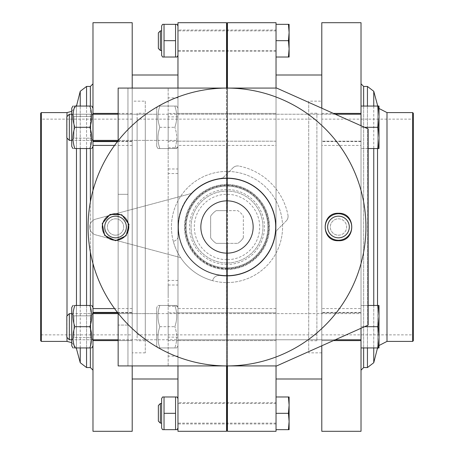 <?xml version="1.0" encoding="UTF-8"?>
<svg xmlns="http://www.w3.org/2000/svg" width="454" height="454" viewBox="0 0 454 454"><rect width="100%" height="100%" fill="white"/><g stroke="black" fill="none" stroke-linecap="round" stroke-linejoin="round"><path stroke-width="0.34" stroke-dasharray="2.27 1.7" d="M288.432 429.666L289.107 429.666L289.107 421.494L288.432 429.666L276.032 429.666L276.032 396.978L276.032 429.666M288.432 413.322L289.107 405.15L289.107 421.494L288.432 413.322L276.032 413.322M288.432 57.022L289.107 48.85L289.107 57.022L276.032 57.022L276.032 24.334L276.032 57.022M288.432 24.334L289.107 24.334L289.107 48.85L288.432 40.678L289.107 32.506L288.432 24.334L276.032 24.334M288.432 40.678L276.032 40.678M164.03 429.666L164.03 396.978L175.562 396.978L175.562 429.666L162.566 429.666M175.562 429.666L177.026 429.666M161.624 428.031L161.624 398.612M164.03 396.978L162.566 396.978M175.562 57.022L164.03 57.022L164.03 40.678L175.562 40.678L175.562 57.022L177.026 57.022M276.032 308.584L227.437 308.584L227 308.243L226.563 308.584L226.563 145.416L227 145.757L227.437 145.416L276.032 145.416L276.032 365.924M227 365.924A138.924 138.924 0 0 0 347.31 157.538A138.924 138.924 0 0 0 106.69 157.538A138.924 138.924 0 0 0 227 365.924L227 88.076M227.437 365.924L227.437 243.344L216.161 243.344A19.613 19.613 0 0 1 210.656 237.839L210.656 216.161A19.613 19.613 0 0 1 216.161 210.656L227.437 210.656L227.437 88.076M226.563 365.924L226.563 308.584L177.968 308.584L177.968 145.416L226.563 145.416L226.563 88.076M177.968 75.001L177.968 378.999L177.968 75.001M177.968 312.806L177.968 340.591L177.968 312.806L177.968 340.591L177.968 312.806L177.968 340.591L177.968 312.806L276.032 312.806L276.032 340.591L276.032 312.806L276.032 340.591L276.032 312.806L168.162 312.806L168.162 340.591L168.162 312.806M177.968 113.409L177.968 141.194L177.968 113.409L177.968 141.194L177.968 113.409L177.968 127.302L177.968 113.409L276.032 113.409L276.032 141.194L276.032 113.409L276.032 141.194L276.032 113.409L168.162 113.409L168.162 141.194L168.162 113.409M177.968 308.584L177.968 365.924L168.162 365.924L168.162 88.076L168.162 365.924L118.148 365.924L118.148 88.076L177.968 88.076L177.968 145.416M177.968 431.3L177.968 22.7M177.968 398.612L177.968 428.031L177.968 398.612M177.968 25.969L177.968 55.388L177.968 25.969M226.563 431.3L226.563 22.7M227 429.666L227 24.334M164.03 40.678L164.03 24.334L175.562 24.334L175.562 40.678M175.562 24.334L177.026 24.334M175.562 396.978L177.026 396.978M161.624 55.388L161.624 25.969M164.03 24.334L162.566 24.334M164.03 57.022L162.566 57.022M161.624 30.872L161.624 50.485L161.624 30.872M164.03 413.322L175.562 413.322M158.355 421.125L158.355 405.518M160.358 423.128L160.358 403.515M161.624 403.515L161.624 423.128L161.624 403.515M158.355 48.482L158.355 32.875M160.358 50.485L160.358 30.872M288.432 396.978L289.107 396.978L289.107 405.15L288.432 396.978L276.032 396.978M276.032 431.3L276.032 22.7M276.032 88.076L276.032 145.416M276.032 75.001L276.032 378.999L276.032 75.001M227.437 431.3L227.437 22.7M243.344 237.839A19.613 19.613 0 0 1 237.839 243.344A19.613 19.613 0 0 0 243.344 237.839L243.344 216.161A19.613 19.613 0 0 0 237.839 210.656L216.161 210.656A19.613 19.613 0 0 0 210.656 216.161L210.656 237.839A19.613 19.613 0 0 0 216.161 243.344L237.839 243.344L227.437 243.344L227.437 210.656L237.839 210.656A19.613 19.613 0 0 1 243.344 216.161L243.344 237.839M321.795 75.001L321.795 378.999L321.795 75.001M321.795 101.151L321.795 352.849L321.795 101.151L308.72 101.151L308.72 352.849L308.72 101.151M308.72 113.245L308.72 340.755L308.72 113.245L316.892 113.245L316.892 340.755L316.892 113.245M316.892 119.13L316.892 334.87L316.892 119.13L227.085 119.13L227.085 334.87L227 118.8L227 335.2L227 118.8L226.915 334.87L226.915 119.13L137.108 119.13L137.108 334.87L137.108 119.13M137.108 113.245L137.108 340.755L137.108 113.245L145.28 113.245L145.28 340.755L145.28 113.245M145.28 101.151L145.28 352.849L145.28 101.151L132.205 101.151L132.205 352.849L132.205 101.151M132.205 75.001L132.205 378.999L132.205 75.001M177.968 423.128L177.968 403.515L177.968 423.128L276.032 423.128L276.032 403.515L276.032 423.128M177.968 402.698L177.968 423.945L177.968 402.698L276.032 402.698L276.032 423.945L276.032 402.698M276.032 403.515L177.968 403.515M177.968 50.485L177.968 30.872L177.968 50.485L276.032 50.485L276.032 30.872L276.032 50.485M177.968 30.055L177.968 51.302L177.968 30.055L276.032 30.055L276.032 51.302L276.032 30.055M276.032 30.872L177.968 30.872M361.021 125.724L361.021 148.549L361.021 113.409L361.021 148.549L361.021 127.302L378.12 127.302L378.999 116.678L378.999 137.925L378.999 116.678L378.999 137.925L378.12 127.302L378.999 116.678L378.12 106.054L378.999 106.054L378.12 106.054L378.999 116.678L378.12 127.302L378.999 137.925L378.999 148.549L378.999 137.925L378.12 148.549L361.021 148.549L378.12 148.549L378.999 137.925L378.12 148.549L378.999 148.549L378.12 148.549L378.999 148.549L378.999 137.925L378.12 127.302L361.021 127.302L361.021 106.054L361.021 127.302L361.021 106.054L361.021 113.409L333.435 113.409M378.12 106.054L378.999 106.054L378.999 116.678L378.999 106.054L378.999 116.678L378.12 106.054L361.021 106.054M177.968 343.258L177.968 307.574L177.968 343.258M174.841 347.946C177.338 347.946 177.338 347.946 174.841 347.946C177.338 347.946 177.338 347.946 174.841 347.946C177.338 340.88 177.338 333.798 174.841 326.698C177.338 333.764 177.338 340.846 174.841 347.946L159.848 347.946C157.351 340.88 157.351 333.798 159.848 326.698C157.351 333.764 157.351 340.846 159.848 347.946L174.841 347.946M174.841 305.451C177.338 312.517 177.338 319.599 174.841 326.698C177.338 319.633 177.338 312.551 174.841 305.451C177.338 305.451 177.338 305.451 174.841 305.451C177.338 305.451 177.338 305.451 174.841 305.451L159.848 305.451C157.351 305.451 157.351 305.451 159.848 305.451C157.351 305.451 157.351 305.451 159.848 305.451L174.841 305.451M177.968 143.861L177.968 108.177L177.968 143.861M174.841 148.549C177.338 148.549 177.338 148.549 174.841 148.549C177.338 148.549 177.338 148.549 174.841 148.549C177.338 141.483 177.338 134.401 174.841 127.302C177.338 134.367 177.338 141.449 174.841 148.549L159.848 148.549C157.351 148.549 157.351 148.549 159.848 148.549C157.351 148.549 157.351 148.549 159.848 148.549L174.841 148.549M174.841 106.054C177.338 113.12 177.338 120.202 174.841 127.302C177.338 120.236 177.338 113.154 174.841 106.054C177.338 106.054 177.338 106.054 174.841 106.054C177.338 106.054 177.338 106.054 174.841 106.054L159.848 106.054C157.351 113.12 157.351 120.202 159.848 127.302C157.351 120.236 157.351 113.154 159.848 106.054C157.351 106.054 157.351 106.054 159.848 106.054C157.351 106.054 157.351 106.054 159.848 106.054L174.841 106.054M159.848 326.698L174.841 326.698L159.848 326.698C157.351 319.633 157.351 312.551 159.848 305.451C157.351 312.517 157.351 319.599 159.848 326.698M156.721 108.177L156.721 146.426L156.721 108.177L157.947 106.054M159.848 148.549C157.351 141.483 157.351 134.401 159.848 127.302C157.351 134.367 157.351 141.449 159.848 148.549M159.848 127.302L174.841 127.302L159.848 127.302M361.021 312.414L321.795 312.414L321.795 308.584L361.021 308.584L361.021 312.806L321.795 312.806L321.795 340.591L361.021 340.591L361.021 312.806L361.021 347.946L378.12 347.946L378.999 337.322L378.12 326.698L378.999 337.322L378.12 347.946L378.999 347.946L378.12 347.946L378.999 337.322L378.12 326.698L378.999 316.075L378.12 305.451L361.021 305.451L361.021 347.946L361.021 305.451L368.211 305.451M364.551 326.698L378.12 326.698L378.999 316.075L378.999 347.946L378.999 316.075L378.12 326.698L361.021 326.698L361.021 328.276M378.12 305.451L361.021 305.451L378.12 305.451L378.999 316.075L378.12 305.451L378.999 305.451L378.999 347.946L361.021 347.946L361.021 326.698L378.12 326.698M361.021 312.806L361.021 340.591L321.795 340.591L321.795 312.806L361.021 312.806L321.795 312.806L321.795 312.414M321.795 345.783L321.795 340.591L333.435 340.591M361.021 431.3L361.021 22.7M321.795 431.3L321.795 22.7M321.795 108.217L321.795 145.416L361.021 145.416L361.021 308.584M321.795 113.409L361.021 113.409L361.021 141.194L321.795 141.194L361.021 141.194L361.021 145.416M361.021 83.825L361.021 370.175L361.021 83.825M378.999 108.466L377.745 106.054M413.322 340.755L413.322 113.245M413.322 118.477L413.322 335.523L413.322 118.477L412.669 119.13L321.795 119.13L321.795 334.87L321.795 119.13M361.021 141.586L321.795 141.586M321.795 308.584L321.795 145.416M321.795 340.591L321.795 312.806M118.148 313.623L361.021 313.623L361.021 339.774L361.021 313.623L361.021 339.774L361.021 313.623L177.968 313.623L177.968 339.774L177.968 313.623M361.021 114.226L361.021 140.377L361.021 114.226L361.021 140.377L361.021 114.226L177.968 114.226L177.968 140.377L177.968 114.226M156.721 313.623L156.721 339.774L156.721 313.623L69.337 313.623L69.337 339.774L69.337 313.623L66.829 316.132L66.829 337.265L66.829 316.132L66.829 337.265L69.337 339.774L69.337 313.623M156.721 307.574L156.721 345.823L156.721 307.574L157.947 305.451M364.551 127.302L378.12 127.302M378.12 148.549L368.211 148.549M378.12 347.946L361.021 347.946M71.732 313.623L73.945 315.836L90.766 315.836L73.945 315.836L73.945 337.56L90.766 337.56L90.766 315.836L92.979 313.623L71.732 313.623L71.732 339.774L71.732 313.623L71.732 339.774L71.732 313.623L73.945 315.836L73.945 337.56L71.732 339.774L73.945 337.56L73.945 315.836L73.945 337.56L90.766 337.56L90.766 315.836L90.766 337.56L92.979 339.774L92.979 313.623L92.979 339.774L92.979 313.623L92.979 339.774L71.732 339.774M156.721 140.377L69.337 140.377L66.829 137.868L66.829 116.735L66.829 137.868L66.829 116.735L69.337 114.226L69.337 140.377L69.337 114.226L156.721 114.226L156.721 140.377L156.721 114.226M335.262 114.226L118.148 114.226M71.732 114.226L73.945 116.44L90.766 116.44L73.945 116.44L73.945 138.164L90.766 138.164L90.766 116.44L92.979 114.226L71.732 114.226L71.732 140.377L71.732 114.226L71.732 140.377L71.732 114.226L73.945 116.44L73.945 138.164L71.732 140.377L73.945 138.164L73.945 116.44L73.945 138.164L90.766 138.164L90.766 116.44L90.766 138.164L92.979 140.377L92.979 114.226L92.979 140.377L92.979 114.226L92.979 140.377L71.732 140.377M69.337 140.377L69.337 114.226M159.848 347.946C157.351 347.946 157.351 347.946 159.848 347.946C157.351 347.946 157.351 347.946 159.848 347.946M89.852 326.698C92.349 319.633 92.349 312.551 89.852 305.451C92.349 312.517 92.349 319.599 89.852 326.698C92.349 333.764 92.349 340.846 89.852 347.946C92.349 347.946 92.349 347.946 89.852 347.946C92.349 340.88 92.349 333.798 89.852 326.698C92.349 333.764 92.349 340.846 89.852 347.946C92.349 347.946 92.349 347.946 89.852 347.946C92.349 347.946 92.349 347.946 89.852 347.946L74.859 347.946C72.362 347.946 72.362 347.946 74.859 347.946C72.362 347.946 72.362 347.946 74.859 347.946L89.852 347.946L74.859 347.946C72.362 347.946 72.362 347.946 74.859 347.946C72.362 340.88 72.362 333.798 74.859 326.698L89.852 326.698L74.859 326.698C72.362 319.633 72.362 312.551 74.859 305.451L89.852 305.451C92.349 305.451 92.349 305.451 89.852 305.451C92.349 305.451 92.349 305.451 89.852 305.451C92.349 312.517 92.349 319.599 89.852 326.698L74.859 326.698C72.362 319.633 72.362 312.551 74.859 305.451C72.362 312.517 72.362 319.599 74.859 326.698C72.362 333.764 72.362 340.846 74.859 347.946C72.362 340.88 72.362 333.798 74.859 326.698M92.979 345.823L92.979 307.574L92.979 345.823L92.979 307.574L92.979 345.823L91.753 347.946M74.859 305.451L89.852 305.451C92.349 305.451 92.349 305.451 89.852 305.451L74.859 305.451C72.362 305.451 72.362 305.451 74.859 305.451C72.362 305.451 72.362 305.451 74.859 305.451C72.362 305.451 72.362 305.451 74.859 305.451M72.958 305.451L71.732 307.574L71.732 345.823L71.732 307.574L71.732 345.823L72.958 347.946M89.852 106.054C92.349 106.054 92.349 106.054 89.852 106.054C92.349 106.054 92.349 106.054 89.852 106.054C92.349 113.12 92.349 120.202 89.852 127.302C92.349 134.367 92.349 141.449 89.852 148.549C92.349 141.483 92.349 134.401 89.852 127.302C92.349 120.236 92.349 113.154 89.852 106.054C92.349 113.12 92.349 120.202 89.852 127.302C92.349 134.367 92.349 141.449 89.852 148.549C92.349 148.549 92.349 148.549 89.852 148.549C92.349 148.549 92.349 148.549 89.852 148.549C92.349 148.549 92.349 148.549 89.852 148.549L74.859 148.549C72.362 141.483 72.362 134.401 74.859 127.302L89.852 127.302L74.859 127.302C72.362 134.367 72.362 141.449 74.859 148.549C72.362 148.549 72.362 148.549 74.859 148.549C72.362 148.549 72.362 148.549 74.859 148.549C72.362 148.549 72.362 148.549 74.859 148.549C72.362 141.483 72.362 134.401 74.859 127.302C72.362 120.236 72.362 113.154 74.859 106.054L89.852 106.054C92.349 106.054 92.349 106.054 89.852 106.054L74.859 106.054C72.362 106.054 72.362 106.054 74.859 106.054C72.362 106.054 72.362 106.054 74.859 106.054C72.362 113.12 72.362 120.202 74.859 127.302C72.362 120.236 72.362 113.154 74.859 106.054C72.362 106.054 72.362 106.054 74.859 106.054L89.852 106.054M132.205 334.87L132.205 119.13L132.205 334.87L41.331 334.87L41.331 119.13L41.331 334.87L40.678 335.523L40.678 118.477L40.678 335.523M117.745 312.806L132.205 312.806L132.205 340.591L132.205 88.076M132.205 22.7L132.205 431.3M132.205 365.924L132.205 340.591L118.148 340.591M132.205 312.806L92.979 312.806L92.979 340.591L92.979 312.806L132.205 312.806L132.205 340.591L92.979 340.591L132.205 340.591M92.979 190.419L92.979 263.581M132.205 141.194L92.979 141.194L92.979 108.177L92.979 146.426L92.979 113.409L92.979 141.194L117.745 141.194M92.979 22.7L92.979 431.3M92.979 370.175L92.979 83.825L92.979 370.175M92.979 146.426L92.979 108.177L92.979 146.426L91.753 148.549M72.958 106.054L71.732 108.177L71.732 146.426L71.732 108.177L71.732 146.426L72.958 148.549M92.979 313.623L90.766 315.836L90.766 337.56L92.979 339.774M92.979 114.226L90.766 116.44L90.766 138.164L92.979 140.377M117.433 141.586L132.205 141.586M132.205 113.409L118.148 113.409M132.205 145.416L114.556 145.416M132.205 308.584L114.556 308.584M117.433 312.414L132.205 312.414M71.732 342.622L76.255 347.946M40.678 113.245L40.678 340.755M74.859 127.302L89.852 127.302M168.162 295.645L168.162 285.021L168.162 295.645M168.162 158.355L168.162 147.732L168.162 158.355M177.968 88.076L177.968 365.924L127.954 365.924L127.954 88.076L127.954 365.924L276.685 365.924L368.211 325.064L368.211 128.936L276.685 88.076L127.954 88.076L177.968 88.076L177.968 116.865L168.162 116.865M177.968 116.865L177.968 365.924M177.968 295.645L177.968 285.021L177.968 295.645M177.968 127.302L177.968 141.194L177.968 127.302M177.968 158.355L177.968 147.732L177.968 158.355M127.954 325.064L127.954 194.312L127.954 325.064L118.148 325.064L118.148 194.312L118.148 325.064L127.954 325.064M177.968 337.135L168.162 337.135M118.148 313.322L118.148 140.678M227 171.43A55.57 55.57 0 0 0 178.876 254.785A55.57 55.57 0 0 0 275.124 254.785A55.57 55.57 0 0 0 227 171.43A55.57 55.57 0 0 0 178.876 254.785A55.57 55.57 0 0 0 275.124 254.785A55.57 55.57 0 0 0 227 171.43M127.954 194.312L118.148 194.312L127.954 194.312M115.532 235.172A8.172 8.172 0 0 0 122.608 222.914A8.172 8.172 0 0 0 108.455 222.914A8.172 8.172 0 0 0 115.532 235.172A8.172 8.172 0 0 1 107.36 227A8.172 8.172 0 0 1 115.532 218.828A8.172 8.172 0 0 1 123.704 227A8.172 8.172 0 0 1 115.532 235.172M227 275.703A48.703 48.703 0 0 0 269.182 202.649A48.703 48.703 0 0 0 184.818 202.649A48.703 48.703 0 0 0 227 275.703M338.468 218.828A8.172 8.172 0 0 1 346.64 227A8.172 8.172 0 0 1 338.468 235.172A8.172 8.172 0 0 1 330.296 227A8.172 8.172 0 0 1 338.468 218.828M227 253.15A26.15 26.15 0 0 0 249.649 213.925A26.15 26.15 0 0 0 204.351 213.925A26.15 26.15 0 0 0 227 253.15M338.468 235.172A8.172 8.172 0 0 0 345.545 222.914A8.172 8.172 0 0 0 331.392 222.914A8.172 8.172 0 0 0 338.468 235.172M227 259.688A32.688 32.688 0 0 1 198.693 210.656A32.688 32.688 0 0 1 255.307 210.656A32.688 32.688 0 0 1 227 259.688M227 262.957A35.957 35.957 0 0 1 195.861 209.022A35.957 35.957 0 0 1 258.139 209.022A35.957 35.957 0 0 1 227 262.957A35.957 35.957 0 0 1 195.861 209.022A35.957 35.957 0 0 1 258.139 209.022A35.957 35.957 0 0 1 227 262.957A35.957 35.957 0 0 1 195.861 209.022A35.957 35.957 0 0 1 258.139 209.022A35.957 35.957 0 0 1 227 262.957M227 267.86A40.86 40.86 0 0 1 191.616 206.57A40.86 40.86 0 0 1 262.384 206.57A40.86 40.86 0 0 1 227 267.86A40.86 40.86 0 0 1 191.616 206.57A40.86 40.86 0 0 1 262.384 206.57A40.86 40.86 0 0 1 227 267.86A40.86 40.86 0 0 1 191.616 206.57A40.86 40.86 0 0 1 262.384 206.57A40.86 40.86 0 0 1 227 267.86M227 269.494A42.494 42.494 0 0 1 190.198 205.753A42.494 42.494 0 0 1 263.802 205.753A42.494 42.494 0 0 1 227 269.494A42.494 42.494 0 0 1 190.198 205.753A42.494 42.494 0 0 1 263.802 205.753A42.494 42.494 0 0 1 227 269.494M227 268.842A41.842 41.842 0 0 1 190.765 206.082A41.842 41.842 0 0 1 263.235 206.082A41.842 41.842 0 0 1 227 268.842A41.842 41.842 0 0 1 190.765 206.082A41.842 41.842 0 0 1 263.235 206.082A41.842 41.842 0 0 1 227 268.842M178.473 234.031A49.032 49.032 0 0 1 224.651 178.025A49.032 49.032 0 0 1 275.975 229.349A49.032 49.032 0 0 1 219.969 275.527A6.538 6.538 0 0 0 212.716 280.305L212.62 280.674A55.57 55.57 0 0 1 173.326 241.38L173.695 241.284A6.538 6.538 0 0 0 178.473 234.031A6.538 6.538 0 0 1 173.695 241.284L173.326 241.38A55.57 55.57 0 0 0 180.635 257.634L95.766 234.894A8.172 8.172 0 0 1 95.766 219.106L191.151 193.546A49.032 49.032 0 0 1 275.606 233.464A49.032 49.032 0 0 1 219.969 275.527A6.538 6.538 0 0 0 212.716 280.305L212.62 280.674A55.57 55.57 0 0 1 180.635 257.634L95.766 234.894A8.172 8.172 0 0 1 95.766 219.106L191.151 193.546A49.032 49.032 0 0 0 178.473 234.031M255.891 198.109A40.86 40.86 0 0 1 237.573 266.47A40.86 40.86 0 0 1 187.53 216.427A40.86 40.86 0 0 1 255.891 198.109A40.86 40.86 0 0 1 237.573 266.47A40.86 40.86 0 0 1 187.53 216.427A40.86 40.86 0 0 1 255.891 198.109M275.606 233.464A6.538 6.538 0 0 1 277.462 229.701L286.168 220.996L277.462 229.701A6.538 6.538 0 0 0 275.606 233.464M287.961 215.122A6.538 6.538 0 0 1 286.168 220.996A6.538 6.538 0 0 0 287.961 215.122A62.107 62.107 0 0 0 238.878 166.039A62.107 62.107 0 0 1 287.961 215.122M233.004 167.832A6.538 6.538 0 0 1 238.878 166.039A6.538 6.538 0 0 0 233.004 167.832L224.299 176.538A6.538 6.538 0 0 1 220.536 178.394A6.538 6.538 0 0 0 224.299 176.538L233.004 167.832M363.637 106.054L363.637 347.946M363.637 367.558L363.637 86.442M367.445 106.054L367.445 347.946M367.445 367.558L367.445 86.442M373.761 106.054L373.761 148.549M373.761 305.451L373.761 347.946M373.761 362.712L373.761 91.288M377.524 106.054L377.524 148.549M377.524 305.451L377.524 347.946M377.524 348.678L377.524 105.322M386.995 341.408L386.995 112.592M412.669 341.408L412.669 112.592M412.669 119.13L412.669 334.87L412.669 119.13M90.363 347.946L90.363 305.451M90.363 252.112L90.363 201.888M90.363 148.549L90.363 106.054M90.363 86.442L90.363 367.558M86.555 347.946L86.555 305.451M86.555 148.549L86.555 106.054M86.555 86.442L86.555 367.558M80.239 347.946L80.239 305.451M80.239 148.549L80.239 106.054M80.239 91.288L80.239 362.712M76.476 347.946L76.476 305.451M76.476 148.549L76.476 106.054M76.476 105.322L76.476 348.678M67.005 337.447L67.005 315.95M67.005 138.05L67.005 116.553M67.005 112.592L67.005 341.408M41.331 112.592L41.331 341.408M177.968 97.882L168.162 97.882M177.968 173.564L168.162 173.564M177.968 280.436L168.162 280.436M177.968 356.118L168.162 356.118M115.532 240.251A13.251 13.251 0 0 0 127.007 220.377A13.251 13.251 0 0 0 104.057 220.377A13.251 13.251 0 0 0 115.532 240.251M338.468 240.251A13.251 13.251 0 0 0 349.943 220.377A13.251 13.251 0 0 0 326.994 220.377A13.251 13.251 0 0 0 338.468 240.251M227 264.466A37.466 37.466 0 0 1 194.55 208.267A37.466 37.466 0 0 1 259.45 208.267A37.466 37.466 0 0 1 227 264.466M227 268.513A41.513 41.513 0 0 1 191.049 206.241A41.513 41.513 0 0 1 262.951 206.241A41.513 41.513 0 0 1 227 268.513M321.795 352.849L308.72 352.849M316.892 340.755L308.72 340.755M316.892 334.87L227.085 334.87L227 335.2L226.915 334.87L137.108 334.87M145.28 340.755L137.108 340.755M145.28 352.849L132.205 352.849M276.032 141.194L177.968 141.194L276.032 141.194M276.032 340.591L177.968 340.591L276.032 340.591M276.032 423.945L177.968 423.945M276.032 51.302L177.968 51.302M177.968 307.574L176.742 305.451M177.968 345.823L176.742 347.946M177.968 108.177L176.742 106.054M177.968 146.426L176.742 148.549M156.721 146.426L157.947 148.549M378.999 345.534L377.745 347.946M321.795 334.87L412.669 334.87L413.322 335.523M361.021 339.774L177.968 339.774M118.148 140.377L177.968 140.377M156.721 339.774L69.337 339.774M361.021 141.194L321.795 141.194M335.262 339.774L118.148 339.774M156.721 345.823L157.947 347.946M92.979 307.574L91.753 305.451M92.979 108.177L91.753 106.054M71.732 111.378L76.255 106.054M132.205 119.13L41.331 119.13L40.678 118.477M168.162 340.591L177.968 340.591M168.162 306.268L177.968 306.268M168.162 285.021L177.968 285.021M168.162 168.979L177.968 168.979M168.162 147.732L177.968 147.732M168.162 141.194L177.968 141.194"/><path stroke-width="0.68" d="M288.432 57.022L289.107 48.85L289.107 24.334L288.432 24.334L289.107 32.506L288.432 40.678L289.107 48.85L289.107 57.022L276.032 57.022M288.432 24.334L276.032 24.334M288.432 40.678L276.032 40.678M164.03 396.978L162.566 396.978L161.624 398.612L161.624 428.031L162.566 429.666L175.562 429.666L175.562 396.978L164.03 396.978L164.03 429.666M177.968 428.031L177.026 429.666L175.562 429.666M164.03 413.322L175.562 413.322M177.968 365.924L177.968 431.3L226.563 431.3L226.563 365.924M227 88.076L227 24.334L226.563 22.7L177.968 22.7L177.968 88.076M226.563 22.7L226.563 88.076M227 365.924A138.924 138.924 0 0 0 347.31 157.538A138.924 138.924 0 0 0 106.69 157.538A138.924 138.924 0 0 0 227 365.924L227 429.666L226.563 431.3M177.968 55.388L177.026 57.022L175.562 57.022L175.562 24.334L177.026 24.334L177.968 25.969M177.968 398.612L177.026 396.978L175.562 396.978M164.03 57.022L162.566 57.022L161.624 55.388L161.624 25.969L162.566 24.334L164.03 24.334L164.03 57.022L175.562 57.022M164.03 40.678L175.562 40.678M164.03 24.334L175.562 24.334M158.355 405.518L158.355 421.125L160.358 423.128L160.358 403.515L158.355 405.518M161.624 403.515L160.358 403.515M158.355 32.875L158.355 48.482L160.358 50.485L160.358 30.872L158.355 32.875M161.624 30.872L160.358 30.872M288.432 396.978L289.107 405.15L289.107 396.978L276.032 396.978M288.432 413.322L289.107 421.494L289.107 405.15L288.432 413.322L276.032 413.322M288.432 429.666L289.107 429.666L289.107 421.494L288.432 429.666L276.032 429.666M276.032 365.924L276.032 431.3L227.437 431.3L227.437 365.924M227 24.334L227.437 22.7L276.032 22.7L276.032 88.076M227.437 22.7L227.437 88.076M321.795 75.001L276.032 75.001M177.968 75.001L132.205 75.001M378.12 305.451L378.999 316.075L378.999 305.451L368.211 305.451M378.12 326.698L378.999 337.322L378.999 316.075L378.12 326.698L364.551 326.698M333.435 340.591L361.021 340.591L361.021 431.3L321.795 431.3L321.795 345.783M321.795 108.217L321.795 22.7L361.021 22.7L361.021 125.724M333.435 113.409L361.021 113.409M377.745 106.054L373.761 91.288L367.445 86.442L363.637 86.442L361.021 83.825M412.669 112.592L412.669 341.408L413.322 340.755L413.322 113.245L412.669 112.592L386.995 112.592L378.999 108.466M361.021 106.054L378.999 106.054L378.999 148.549L368.211 148.549M378.12 106.054L378.999 116.678L378.12 127.302L364.551 127.302M378.12 127.302L378.999 137.925L378.12 148.549M378.12 347.946L378.999 337.322L378.999 347.946L361.021 347.946M66.829 316.132L66.829 337.265L69.337 339.774L69.337 313.623L66.829 316.132M118.148 313.623L92.979 313.623M71.732 313.623L69.337 313.623M361.021 328.276L361.021 340.591M66.829 116.735L66.829 137.868L69.337 140.377L69.337 114.226L66.829 116.735M361.021 114.226L335.262 114.226M118.148 114.226L92.979 114.226M71.732 114.226L69.337 114.226M89.852 326.698C92.349 319.633 92.349 312.551 89.852 305.451C92.349 305.451 92.349 305.451 89.852 305.451L74.859 305.451C72.362 312.517 72.362 319.599 74.859 326.698L89.852 326.698C92.349 333.798 92.349 340.88 89.852 347.946C92.349 347.946 92.349 347.946 89.852 347.946L74.859 347.946C72.362 347.946 72.362 347.946 74.859 347.946C72.362 340.846 72.362 333.764 74.859 326.698M132.205 365.924L132.205 431.3L92.979 431.3L92.979 263.581M72.958 347.946L71.732 345.823L71.732 307.574L72.958 305.451M74.859 305.451C72.362 305.451 72.362 305.451 74.859 305.451M132.205 88.076L132.205 22.7L92.979 22.7L92.979 141.194L117.745 141.194M114.556 145.416L92.979 145.416L92.979 190.419M92.979 145.416L92.979 141.194M74.859 148.549C72.362 148.549 72.362 148.549 74.859 148.549L89.852 148.549C92.349 148.549 92.349 148.549 89.852 148.549C92.349 141.483 92.349 134.401 89.852 127.302C92.349 120.236 92.349 113.154 89.852 106.054C92.349 106.054 92.349 106.054 89.852 106.054L74.859 106.054C72.362 113.12 72.362 120.202 74.859 127.302C72.362 134.367 72.362 141.449 74.859 148.549M72.958 148.549L71.732 146.426L71.732 108.177L72.958 106.054M74.859 106.054C72.362 106.054 72.362 106.054 74.859 106.054M92.979 141.586L117.433 141.586M118.148 113.409L92.979 113.409M114.556 308.584L92.979 308.584M92.979 312.806L117.745 312.806M118.148 340.591L92.979 340.591M92.979 312.414L117.433 312.414M76.255 347.946L80.239 362.712L86.555 367.558L90.363 367.558L92.979 370.175M41.331 341.408L41.331 112.592L40.678 113.245L40.678 340.755L41.331 341.408L67.005 341.408L71.732 342.622M74.859 127.302L89.852 127.302M118.148 313.322L118.148 365.924L276.685 365.924L368.211 325.064L368.211 128.936L276.685 88.076L118.148 88.076L118.148 140.678M115.532 237.834A10.834 10.834 0 0 0 124.918 221.586A10.834 10.834 0 0 0 106.151 221.586A10.834 10.834 0 0 0 115.532 237.834M227 275.703A48.703 48.703 0 0 0 269.182 202.649A48.703 48.703 0 0 0 184.818 202.649A48.703 48.703 0 0 0 227 275.703M227 253.15A26.15 26.15 0 0 0 249.649 213.925A26.15 26.15 0 0 0 204.351 213.925A26.15 26.15 0 0 0 227 253.15M338.468 237.834A10.834 10.834 0 0 0 347.849 221.586A10.834 10.834 0 0 0 329.082 221.586A10.834 10.834 0 0 0 338.468 237.834M363.637 86.442L363.637 106.054M363.637 347.946L363.637 367.558L361.021 370.175M367.445 86.442L367.445 106.054M367.445 347.946L367.445 367.558L363.637 367.558M373.761 91.288L373.761 106.054M373.761 148.549L373.761 305.451M373.761 347.946L373.761 362.712L367.445 367.558M377.524 105.322L377.524 106.054M377.524 148.549L377.524 305.451M377.524 347.946L373.761 362.712M386.995 112.592L386.995 341.408L378.999 345.534M90.363 367.558L90.363 347.946M90.363 305.451L90.363 252.112M90.363 201.888L90.363 148.549M90.363 106.054L90.363 86.442L92.979 83.825M86.555 367.558L86.555 347.946M86.555 305.451L86.555 148.549M86.555 106.054L86.555 86.442L90.363 86.442M80.239 362.712L80.239 347.946M80.239 305.451L80.239 148.549M80.239 106.054L80.239 91.288L86.555 86.442M76.476 348.678L76.476 347.946M76.476 305.451L76.476 148.549M76.476 106.054L80.239 91.288M67.005 341.408L67.005 337.447M67.005 315.95L67.005 138.05M67.005 116.553L67.005 112.592L71.732 111.378M115.532 240.251A13.251 13.251 0 0 0 127.007 220.377A13.251 13.251 0 0 0 104.057 220.377A13.251 13.251 0 0 0 115.532 240.251M338.468 240.251A13.251 13.251 0 0 0 349.943 220.377A13.251 13.251 0 0 0 326.994 220.377A13.251 13.251 0 0 0 338.468 240.251M161.624 423.128L160.358 423.128M161.624 50.485L160.358 50.485M321.795 378.999L276.032 378.999M177.968 378.999L132.205 378.999M227 429.666L227.437 431.3M377.745 347.946L377.524 348.678M412.669 341.408L386.995 341.408M361.021 339.774L335.262 339.774M118.148 339.774L92.979 339.774M71.732 339.774L69.337 339.774M118.148 140.377L92.979 140.377M71.732 140.377L69.337 140.377M92.979 307.574L91.753 305.451M92.979 345.823L91.753 347.946M92.979 108.177L91.753 106.054M92.979 146.426L91.753 148.549M76.255 106.054L76.476 105.322M41.331 112.592L67.005 112.592M115.532 240.728L104.687 235.416L102.235 223.584L110.084 214.401L121.768 214.765L129.021 224.429L126.11 235.751L115.532 240.728M338.468 240.728C320.757 241.579 320.757 212.421 338.468 213.272C356.18 212.421 356.174 241.579 338.468 240.728"/></g></svg>
